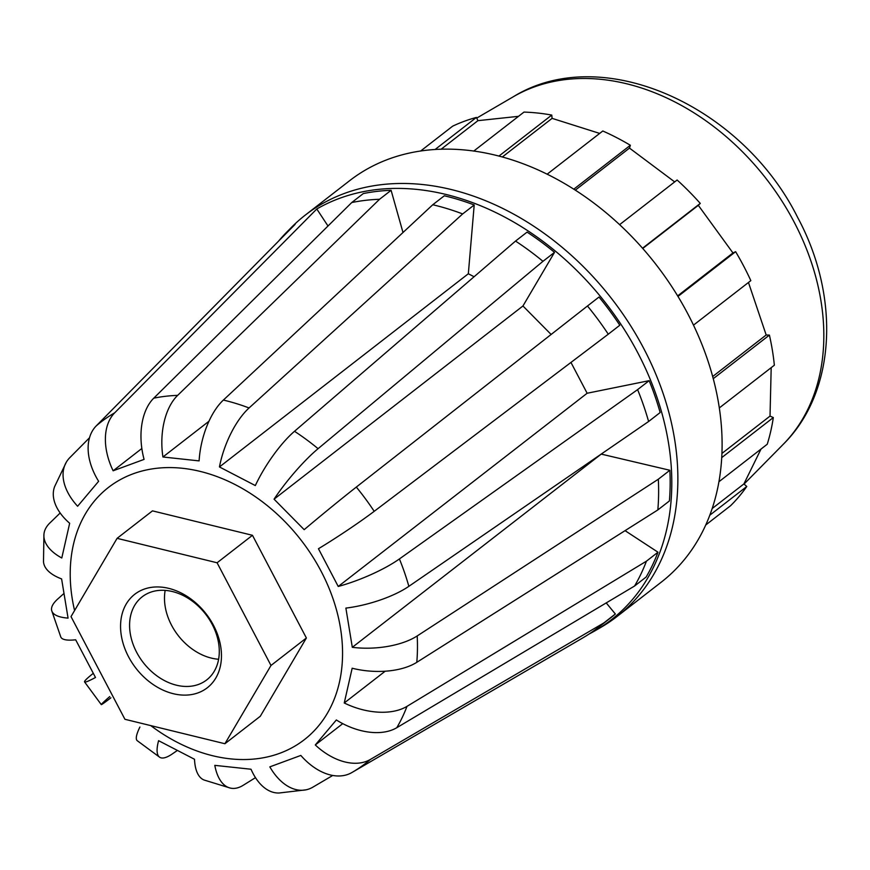 <?xml version="1.0" encoding="UTF-8"?>
<svg xmlns="http://www.w3.org/2000/svg" width="870" height="870" viewBox="0 0 870 870"><rect width="100%" height="100%" fill="white"/><g stroke="black" fill="none" stroke-linecap="round" stroke-linejoin="round"><path stroke-width="1.3" d="M420.645 151.021L452.65 126.172A237.173 177.958 52.2 0 1 476.434 117.417L435.076 149.509M473.758 151.065L523.979 112.089A237.173 177.958 52.2 0 1 551.765 115.068L498.912 156.089M547.132 174.207L602.801 130.989A237.173 177.958 52.2 0 1 630.358 145.268L573.776 189.192M619.592 224.667L677.121 180.014A237.173 177.958 52.2 0 1 700.263 203.406L642.517 248.233M693.488 325.141L750.832 280.64A237.173 177.958 52.2 0 0 735.629 251.68L732.953 252.952L698.316 205.331L700.263 203.406M677.969 296.442L735.629 251.68M713.259 378.678L769.406 335.102A237.173 177.958 52.2 0 1 774.354 365.204L719.327 407.921M721.741 457.598L773.321 417.556A237.173 177.958 52.2 0 1 767.253 444.222L718.946 481.73M709.822 515.181L746.764 486.504A237.173 177.958 52.2 0 1 730.626 505.677L705.766 524.969M518.52 116.33L477.924 120.669L476.434 117.417M599.68 133.415L552.091 118.363L551.765 115.068M674.674 181.906L629.488 148.096L630.358 145.268M769.406 335.102L766.176 334.993L748.461 282.467M773.321 417.556L770.026 416.099L771.19 367.662M746.764 486.504L743.915 483.905L761.022 449.061M379.548 199.273L391.098 190.312A251.289 188.551 -127.8 0 0 363.29 193.564L351.752 202.536A251.289 188.551 52.2 0 1 379.548 199.273L177.654 395.371A56.474 32.842 -92.1 0 0 162.929 456.989L199.11 460.893A56.474 27.351 103.2 0 1 223.372 400.069A215.934 162.027 52.2 0 1 249.07 407.965L462.655 213.933A251.289 188.551 52.2 0 0 432.76 204.744L223.372 400.069M351.752 202.536L153.762 398.166A56.474 34.996 78.5 0 0 144.083 459.393L113.133 470.79A56.474 37.138 -120 0 1 114.709 412.804L316.789 208.996L328.001 226.004M542.967 261.315L554.516 252.354A251.289 188.551 -127.8 0 0 527.079 232.116L515.529 241.077A251.289 188.551 52.2 0 1 542.967 261.315L318.083 448.681A56.474 10.679 -50.4 0 0 274.061 499.173L304.185 529.667A56.474 1.381 140.6 0 1 356.319 487.08A215.934 162.027 52.2 0 1 374.198 511.321L608.271 334.2A251.289 188.551 52.2 0 0 587.467 306.001L356.319 487.08M515.529 241.077L294.506 431.292A56.474 15.551 123.2 0 0 255.323 485.569L219.447 466.951A56.474 23.555 -69.2 0 1 249.07 407.965M648.607 421.504L660.145 412.543A251.289 188.551 -127.8 0 0 649.15 380.668L637.601 389.629A251.289 188.551 52.2 0 1 648.607 421.504L408.856 586.336A56.474 17.748 -15.8 0 1 345.879 608.097L352.306 647.323A56.474 25.404 177 0 0 417.198 635.937A215.934 162.027 52.2 0 1 416.795 662.32L657.84 509.929A251.289 188.551 52.2 0 0 658.318 479.229L417.198 635.937M637.601 389.629L399.406 558.942A56.474 12.996 157.8 0 1 338.234 586.467L318.453 548.742A56.474 3.828 -33.4 0 0 374.198 511.321M634.567 586.021L646.116 577.06A251.289 188.551 -127.8 0 0 657.992 552.211L646.443 561.172A251.289 188.551 52.2 0 1 634.567 586.021L396.796 727.701A56.474 35.768 30.5 0 1 336.342 719.968L315.288 744.959A56.474 37.301 -130.6 0 0 370.359 759.456A215.934 162.027 52.2 0 1 352.35 772.266A215.934 162.027 52.2 0 1 351.904 772.527A56.474 37.138 60 0 1 351.817 772.582L582.856 637.873A251.289 188.551 52.2 0 0 598.408 627.379A251.289 188.551 52.2 0 0 603.813 622.963L370.359 759.456M646.443 561.172L406.997 706.353A56.474 33.941 -159.2 0 1 344.248 702.982L352.165 668.225A56.474 28.96 4.9 0 0 416.795 662.32M332.731 775.464L312.852 787.165A56.474 34.996 -101.5 0 1 305.935 789.84A56.474 34.996 -101.5 0 1 269.83 766.861L300.824 755.432A56.474 37.138 60 0 0 351.817 772.582M255.486 777.649L243.241 785.273A56.474 27.351 -76.8 0 1 230.289 788.068A56.474 27.351 -76.8 0 1 214.803 765.361L251.017 769.232A56.474 32.842 87.9 0 0 279.074 793.005L305.935 789.84M177.262 750.527L172.108 754.051A56.474 15.551 -56.8 0 1 159.699 757.259A56.474 15.551 -56.8 0 1 158.59 740.685L194.51 759.271A56.474 23.555 110.8 0 0 204.189 780.053L230.289 788.068M110.892 697.805L110.305 698.262A56.474 1.381 -39.4 0 1 101.29 704.613A56.474 1.381 -39.4 0 1 109.729 696.587M278.465 241.229A253.224 190.008 -127.8 0 1 286.447 232.442A253.224 190.008 -127.8 0 1 295.147 224.329L96.255 425.876A56.474 37.301 49.4 0 0 98.625 481.295L77.615 506.253A56.474 35.768 -149.5 0 1 66.327 462.166L54.636 486.58A56.474 33.941 20.8 0 0 69.665 523.272L61.781 557.996A56.474 28.96 -175.1 0 1 43.935 534.365L43.5 561.585A56.474 25.404 -3 0 0 61.607 578.92L68.067 618.113A56.474 17.748 164.2 0 1 51.721 610.686L60.791 636.992A56.474 12.996 -22.2 0 0 75.668 639.787L95.493 677.48A56.474 3.828 146.6 0 1 84.553 681.917A56.474 3.828 146.6 0 1 92.427 674.022L93.253 673.358M51.721 610.686A56.474 17.748 164.2 0 1 57.768 598.995L63.869 593.547M43.935 534.365A56.474 28.96 -175.1 0 1 49.829 523.011L60.171 512.995M66.327 462.166A56.474 35.768 -149.5 0 1 69.828 457.631L89.501 437.773M252.463 535.3L152.478 510.864L117.091 538.334L71.014 616.602L124.932 719.294L224.917 743.73L260.304 716.26L306.381 637.993L252.463 535.3L217.087 562.77L117.091 538.334M139.896 727.048A56.474 10.679 129.6 0 0 137.232 740.685L159.699 757.259M286.447 232.442L291.167 227.657A254.116 190.671 52.2 0 1 305.348 215.053A254.116 190.671 52.2 0 1 643.756 348.5A254.116 190.671 52.2 0 1 616.993 616.525A254.116 190.671 52.2 0 1 601.268 627.15L595.461 630.522A253.224 190.008 -127.8 0 0 637.819 352.861A253.224 190.008 -127.8 0 0 316.789 208.996M589.044 634.056A253.224 190.008 -127.8 0 0 595.461 630.522M305.348 215.053L349.588 180.721A254.116 190.671 52.2 0 1 687.996 314.168A254.116 190.671 52.2 0 1 661.222 582.193L616.993 616.525M432.76 204.744L444.309 195.783A251.289 188.551 -127.8 0 1 474.204 204.972L462.655 213.933M587.467 306.001L599.006 297.029A251.289 188.551 -127.8 0 1 619.81 325.239L608.271 334.2M601.213 454.096L669.856 470.268A251.289 188.551 -127.8 0 1 669.389 500.968L657.84 509.929M669.856 470.268L658.318 479.229M598.408 627.379L609.946 618.418A251.289 188.551 -127.8 0 0 615.351 614.002L603.813 622.963M391.098 190.312L402.995 232.507M474.204 204.972L468.332 273.756L474.085 276.736M554.516 252.354L522.946 305.979L551.123 334.461M570.959 362.431L587.141 393.251L649.15 380.668M625.062 530.656L657.992 552.211M606.227 602.91L615.351 614.002M141.843 448.496L113.133 470.79M208.963 421.254L162.929 456.989M468.332 273.756L219.447 466.951M522.946 305.979L274.061 499.173M587.141 393.251L338.234 586.467M601.213 454.118L352.306 647.323M385.171 671.216L344.248 702.982M342.747 723.644L315.288 744.959M224.917 743.73L270.994 665.463L306.381 637.993M270.994 665.463L217.087 562.77M143.822 589.262A59.171 44.392 52.2 0 1 221.415 653.348A59.171 44.392 52.2 0 1 147.78 680.481A59.171 44.392 52.2 0 1 143.822 589.262M150.271 592.339A52.602 39.476 52.2 0 1 209.159 619.179A52.602 39.476 52.2 0 1 206.69 679.927A52.602 39.476 52.2 0 1 143.256 662.57A52.602 39.476 52.2 0 1 142.18 596.82A52.602 39.476 52.2 0 1 150.271 592.339M218.609 659.253A52.602 39.476 52.2 0 1 165.159 590.393M712.193 508.526L743.915 483.905M721.948 453.411L770.026 416.099M712.682 376.525L766.176 334.993M677.643 295.887L732.953 252.952M642.734 248.472L698.316 205.331M575.287 190.16L629.488 148.096M502.305 157.002L552.091 118.363M441.112 149.238L477.924 120.669M153.762 398.166A215.934 162.027 52.2 0 1 177.654 395.371M294.506 431.292A215.934 162.027 52.2 0 1 318.083 448.681M399.406 558.942A215.934 162.027 52.2 0 1 408.856 586.336M406.997 706.353A215.934 162.027 52.2 0 1 396.796 727.701M74.581 610.533A159.689 119.821 52.2 0 1 151.924 468.941A159.689 119.821 52.2 0 1 321.128 571.285A159.689 119.821 52.2 0 1 309.546 735.313A159.689 119.821 52.2 0 1 150.76 725.602M96.255 425.876A215.934 162.027 52.2 0 1 114.709 412.804M476.738 118.081L513.343 96.733A221.132 165.92 52.2 0 1 794.147 222.1A221.132 165.92 52.2 0 1 783.196 444.374L744.067 484.046M84.553 681.917L101.29 704.613M783.196 444.374C836.483 391.62 840.181 296.278 797.649 217.424C742.251 106.053 602.279 41.836 513.343 96.733"/></g></svg>
